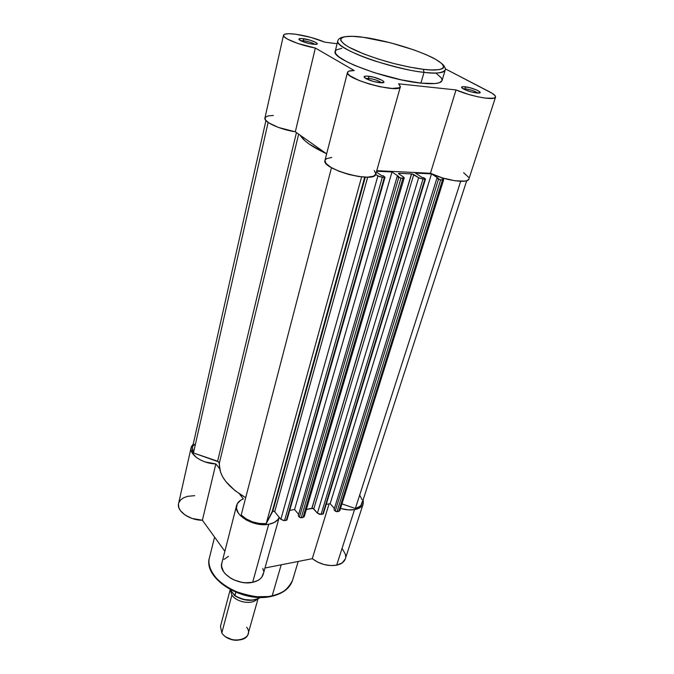 <?xml version="1.0" encoding="UTF-8"?>
<svg xmlns="http://www.w3.org/2000/svg" width="674" height="674" viewBox="0 0 674 674"><rect width="100%" height="100%" fill="white"/><g stroke="black" fill="none" stroke-linecap="round" stroke-linejoin="round"><path stroke-width="1.01" d="M314.977 44.391C312.567 42.782 308.81 41.561 303.704 40.735L303.283 38.704C311.169 39.606 321.431 44.316 315.584 44.391L309.492 43.633L302.601 41.586L298.944 39.463L299.121 38.789L301.842 38.561L310.192 40.204L315.853 42.437L317.117 43.422L316.999 44.105L312.879 44.223C307.698 43.431 303.426 42.15 300.065 40.381C297.807 38.814 298.877 38.258 303.283 38.704L303.704 40.735C308.81 41.561 312.567 42.782 314.977 44.391M477.765 93.063C475.027 91.125 470.915 89.718 465.448 88.842L464.959 86.761C472.735 87.477 484.926 93.206 478.296 93.071L471.758 92.026L464.917 89.701L461.589 87.477L461.96 86.845L463.678 86.66L469.904 87.713L476.661 89.996L479.686 91.748L480.073 92.599L476.762 92.987C471.303 92.178 466.635 90.712 462.76 88.572C460.654 87.064 461.387 86.457 464.959 86.761L465.448 88.842C470.915 89.718 475.027 91.125 477.765 93.063M381.594 82.801C379.074 80.804 374.828 79.338 368.863 78.403L368.375 76.187C377.111 76.996 389.05 82.885 381.678 82.801L374.154 81.647L367.044 79.187L364.061 76.878L364.786 76.229L366.892 76.069L373.826 77.215L382.107 80.29L383.666 81.47L383.759 82.338L379.673 82.691C374.222 81.933 369.546 80.518 365.645 78.445C362.924 76.583 363.842 75.833 368.375 76.187L368.863 78.403C374.828 79.338 379.074 80.804 381.594 82.801M343.496 36.977C340.252 37.643 338.365 38.907 337.826 40.785L335.197 51.35C330.58 58.722 386.825 79.92 420.913 83.113L424.039 72.329C389.867 68.849 333.276 47.795 337.826 40.785C335.955 44.56 353.235 54.089 375.308 61.107C397.744 67.796 413.988 71.537 424.039 72.329L423.356 69.304C417.122 68.613 408.343 66.953 397.028 64.325C381.366 60.483 361.087 53.701 349.115 47.273C329.274 35.621 350.059 35.149 363.244 37.297L362.73 37.23M295.465 34.197C305.971 35.739 315.761 38.393 324.826 42.167L310.689 37.34L295.465 34.197L288.902 33.7L284.714 34.189L283.703 34.795L284.066 36.649L287.571 39.159L297.706 43.422L315.348 48.039L354.238 70.551L348.997 71.124L347.557 72.236L347.927 73.862L350.118 75.884L359.318 80.577L369.141 83.989L379.748 86.702L392.125 88.471L399.37 87.746L400.415 86.508L398.595 83.812L456.012 89.937L468.624 94.427L477.664 96.761L485.769 98.177L493.874 98.219L495.584 96.888L495.238 95.877L492.222 93.332L445.303 68.841L489.678 91.883C493.874 94.09 495.837 95.843 495.542 97.132C495.289 100.906 470.781 96.508 456.012 89.937L430.459 173.269L376.758 170.674L430.459 173.269C444.41 180.438 468.245 183.909 468.902 179.006L467.133 180.565L465.094 181.095L455.321 180.834L442.489 177.944L430.459 173.269L456.012 89.937L398.595 83.812L400.381 86.727C399.994 94.04 344.187 78.9 347.514 72.371C347.927 71.115 350.168 70.509 354.238 70.551L315.348 48.039C299.778 45.259 282.17 38.106 283.484 35.216C284.158 33.641 288.152 33.296 295.465 34.197M465.144 89.802L465.448 88.842L465.144 89.802M368.484 79.818L368.863 78.403L368.484 79.818M303.435 41.898L303.704 40.735L303.435 41.898M337.093 43.734L324.826 42.167L337.093 43.734M363.244 37.297C374.971 38.536 409.699 46.363 433.062 57.913C454.664 69.355 437.662 71.461 423.356 69.304L430.989 69.953L439.33 69.641L442.532 68.613L443.391 67.88L443.61 65.993L441.874 63.634L435.876 59.43L426.364 54.763L414.19 50.002L390.659 42.841L363.244 37.297L352.359 36.32L344.641 36.716L340.825 38.502L340.699 40.423L344.279 44.24L349.115 47.273L363.884 53.996L378.257 59.051L393.987 63.558L409.514 67.088L423.356 69.304L424.039 72.329C434.932 73.896 441.976 73.171 445.177 70.155C444.073 72.994 437.03 73.719 424.039 72.329L420.913 83.113C433.862 84.402 440.914 83.559 442.06 80.585L439.44 82.7L435.101 83.551L420.913 83.113L401.274 79.852L374.095 72.598L354.794 65.471L347.127 61.89L338.963 56.911L336.014 54.046L335.147 51.671L336.351 49.859L341.785 48.326M436.525 73.643L441.352 77.906L442.127 80.231M463.636 172.738L468.733 177.414M374.289 170.556L375.839 173.875M375.78 174.145L373.48 176.209L367.482 177.152L358.745 176.537L348.635 174.431L338.811 171.179L330.858 167.312L326.031 163.462L324.969 160.395C321.153 169.149 374.71 183.631 375.78 174.153L400.381 86.727M325.02 160.227L326.536 158.66L331.743 157.438M283.484 35.242L264.933 118.043C263.424 121.927 280.207 129.602 295.313 131.792L326.646 153.849L295.313 131.792L278.311 127.411L268.656 122.803L265.396 119.854L265.177 117.47L267.974 115.945L273.366 115.439M300.604 40.684L303.704 40.735L300.604 40.684M365.721 78.496L368.863 78.403L365.721 78.496M463.206 88.842L465.448 88.842L463.206 88.842M295.313 131.792L315.348 48.039L295.313 131.792M425.505 179.023L323.377 513.698L321.051 514.405L317.429 513.15L319.577 514.338L321.051 514.405L422.986 179.099L418.647 177.759L317.429 513.15L312.963 508.365L306.375 509.434L311.86 508.28L411.477 173.884L413.769 174.549L313.781 508.878L311.978 508.255L411.612 173.884L311.86 508.28L411.477 173.884L399.261 173.302L399.05 174.027L399.261 173.302L412.151 173.951L418.647 177.759L317.429 513.15L313.781 508.878L413.769 174.549L419.548 178.239L424.906 179.183L322.779 514.11L321.051 514.405L422.986 179.099L425.496 179.04L423.609 177.582L422.194 177.523L423.609 177.582L425.513 179.014L424.906 179.183L322.779 514.11L323.36 513.74M399.118 173.294L398.932 173.951L399.118 173.294L398.477 173.462L398.772 173.841L403.616 177.085L398.772 173.841L398.494 173.429L399.118 173.294M272.86 511.086L365.325 177.144L272.86 511.086L266.213 523.656L361.618 176.891L266.213 523.656L272.237 511.465L364.71 177.119L272.237 511.465L273.358 511.077L274.697 511.718L272.86 511.086M385.023 177.211L287.006 519.848L284.546 520.614L280.856 519.334L284.066 520.657L284.546 520.614L382.327 177.296L377.887 175.931L280.856 519.334L274.697 511.718L367.701 177.144L274.697 511.718L280.856 519.334L377.887 175.931L375.688 174.414L379.344 176.647L384.349 177.388L286.357 520.303L284.546 520.614L382.327 177.296L385.006 177.245L383.177 175.754L381.686 175.687L383.177 175.754L385.023 177.211L384.349 177.388L286.357 520.303L287.006 519.839M193.455 452.936L268.109 122.424L193.455 452.936L218.949 462.01L220.508 472.078L222.647 476.813L225.832 481.556L235.091 490.689L245.698 497.682C227.365 486.839 218.595 475.271 219.395 462.996L217.618 461.227L296.434 132.576L217.618 461.227L193.455 452.936L192.41 447.797L192.587 451.032L193.455 452.936M331.49 167.691L241.208 514.961C247.805 521.179 256.145 524.077 266.213 523.656L259.397 523.496L252.396 521.828L246.077 518.854L241.208 514.961L331.49 167.691M381.686 175.687L376.37 172.055L381.686 175.687M376.598 171.238L391.99 171.98L294.572 509.527L289.727 510.328L294.572 509.527L298.624 514.397L294.572 509.527L391.99 171.98L398.663 176.453L391.99 171.98L376.598 171.238M404.215 177.869L304.252 516.604L303.014 517.472L402.934 178.206L404.189 177.928L403.616 177.085L404.215 177.869L400.963 178.121L301.244 517.775L299.408 517.135L398.764 177.447L400.963 178.121L397.197 176.394L398.663 176.453L397.197 176.394L298.237 515.736L299.408 517.135L398.764 177.447L397.197 176.394L298.237 515.736L299.762 517.438L301.244 517.775L400.963 178.121L402.934 178.206L303.014 517.472L301.244 517.775L304.218 516.714M422.194 177.523L415.454 173.1L431.495 173.875L415.454 173.1L422.194 177.523M326.233 504.329L330.167 503.68L431.495 173.875L330.167 503.68L334.388 508.491L330.167 503.68L326.233 504.329M443.661 179.68L443.037 178.854L443.677 179.646L339.839 510.614L338.702 511.398L442.515 179.958L443.661 179.68L440.644 179.874L337.008 511.692L335.205 511.069L438.496 179.217L440.644 179.874L436.904 178.189L438.285 178.248L431.495 173.875L438.285 178.248L436.904 178.189L334.009 509.704L335.205 511.069L438.496 179.217L436.904 178.189L334.009 509.704L335.559 511.364L337.008 511.692L440.644 179.874L442.515 179.958L338.702 511.398L337.008 511.692L339.848 510.614M443.037 178.854L440.762 177.397L443.037 178.854M362.275 501.65L361.045 505.112L359.621 506.528L355.358 508.499L341.954 503.899L355.358 508.499L460.679 181.314L355.358 508.499C358.922 507.514 361.138 505.786 361.989 503.318L466.711 180.716M300.25 135.263L304.859 140.681L309.164 144.067L326.393 153.672C312.172 146.999 303.46 140.866 300.25 135.263M194.651 444.284L193.328 445.733M304.294 516.419L303.907 515.433M339.881 510.378L339.46 509.426M362.064 499.704L360.009 495.676M298.649 134.143L219.395 462.996L298.649 134.143M272.22 595.723C263.551 598.495 250.753 596.835 233.836 590.761C217.407 583.701 206.202 568.056 209.513 557.508C202.529 577.593 243.196 603.12 272.22 595.723L281.193 564.804L272.22 595.723C283.282 593.095 290.073 587.93 292.583 580.23C288.068 589.371 281.285 594.535 272.22 595.723L271.866 596.279L272.22 595.723M345.257 558.99L342.232 562.883L336.663 565.174L354.532 509.62C350.269 510.311 345.602 509.915 340.53 508.44L348.357 509.881L354.532 509.62L357.641 508.811L362.056 505.888L363.185 503.899L363.219 499.544L363.235 503.748C362.157 506.781 359.259 508.735 354.532 509.62L336.663 565.174C341.297 564.146 344.178 562.032 345.315 558.839L363.235 503.764M263.45 572.984L261.841 577.113L260.223 578.865L258.117 580.348L252.657 582.328L268.715 524.271C253.955 527.321 233.255 514.987 236.608 505.416C237.425 502.518 239.674 500.344 243.348 498.895L239.337 493.789L243.348 498.895L240.753 500.167L237.273 503.731L236.439 508.263L238.411 513.184L240.399 515.585L246.077 519.881L253.357 523.016L261.259 524.541L265.109 524.633L268.715 524.271L274.284 522.493L278.033 519.469L279.213 517.303C277.831 520.884 274.335 523.209 268.715 524.271L252.657 582.328C258.403 581.03 261.916 578.368 263.18 574.349L279.23 517.32M193.253 444.023L191.408 446.643L191.02 449.558L192.048 452.667L196.092 457.208L200.195 459.845L205.098 461.926L215.857 463.914L219.606 468.683L215.857 463.914C202.647 463.737 189.032 454.579 191.13 447.536L193.253 444.023M342.468 549.057L345.324 554.138L345.669 556.64M336.663 565.174L330.631 565.579L324.068 564.534L317.707 562.141L312.273 558.679L264.975 567.997L312.273 558.679C319.872 564.281 328.002 566.446 336.663 565.174M262.809 568.418L263.408 570.726M236.599 505.449L221.788 563.296C218.334 573.38 238.225 585.824 252.657 582.328L245.395 582.766L241.553 582.277L234.08 579.969L230.71 578.216L225.276 573.852L223.389 571.375L221.561 566.27L221.797 563.253M223.903 559.462L228.486 556.32M191.13 447.561L178.576 503.588C176.403 511.035 189.512 520.345 202.385 520.244L224.863 551.307L202.385 520.244L191.93 518.399L185.097 515.037L180.354 510.572L178.736 507.328L178.475 504.144M178.863 502.644L180.615 499.94L183.564 497.8L187.49 496.35L194.651 495.66M267.334 596.541L255.547 596.76L243.28 594.502L235.428 591.705L224.939 585.875M202.385 520.244L215.857 463.914L202.385 520.244M329.089 503.857L312.273 558.679L329.089 503.857M246.642 627.191C255.952 639.407 229.699 645.743 221.813 632.911L231.898 595.091C236.549 602.396 251.975 604.957 256.979 599.296C251.975 604.957 236.549 602.396 231.898 595.091L221.813 632.911C227.155 641.926 246.347 642.625 248.083 633.973L257.982 598.908M226.203 637.09C229.674 639.466 233.516 640.519 237.711 640.233L232.665 639.904L226.203 637.09M230.137 589.598L234.695 595.765L235.824 592.303L234.923 595.648C244.376 600.93 252.902 601.52 260.501 597.408C252.902 601.52 244.376 600.93 234.923 595.648L230.137 589.598M236.077 596.423L243.811 599.498L251.966 600.121M230.196 589.683L220.465 626.416L221.813 632.911M231.898 595.091L230.264 589.784M442.237 63.988C444.688 66.212 445.666 68.268 445.177 70.155L442.06 80.585M495.533 97.149L468.902 179.006M347.514 72.379L324.969 160.404M265.935 120.553L192.41 447.797M214.585 537.102L209.513 557.508C202.537 578.444 242.926 603.693 271.875 596.271C283.021 593.6 289.93 588.259 292.583 580.23L298.203 561.45M260.653 597.408C252.918 601.806 244.258 601.259 234.678 595.757"/></g></svg>
